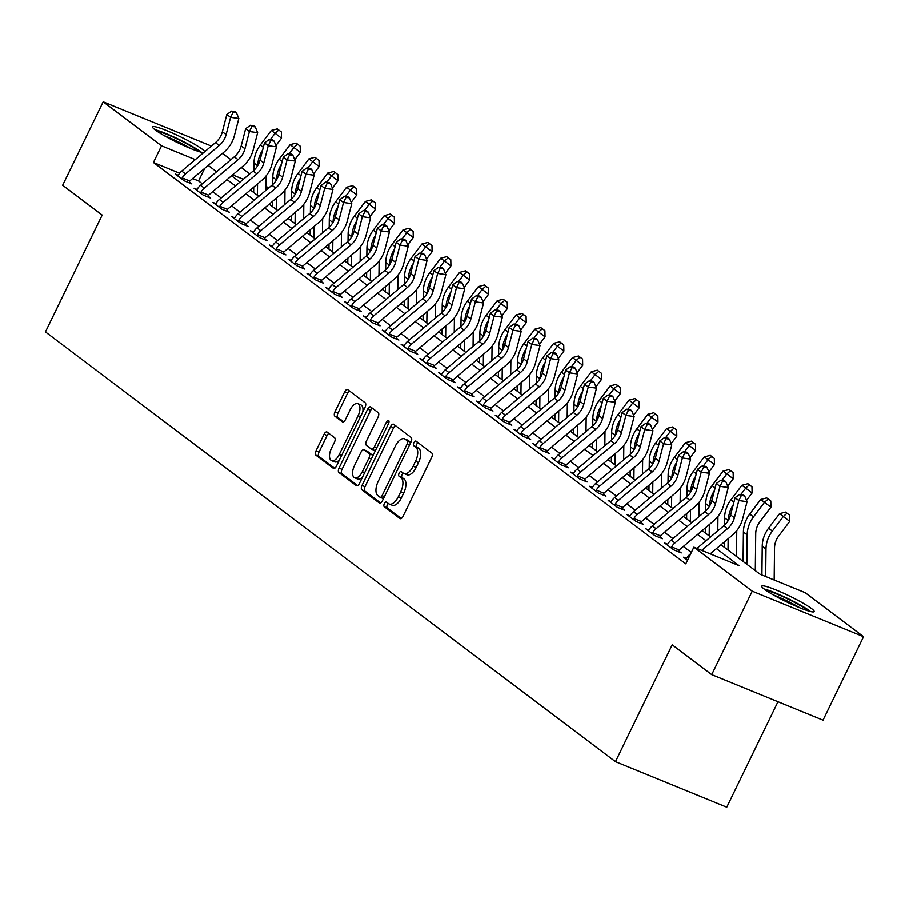 <?xml version="1.0" encoding="UTF-8"?>
<svg xmlns="http://www.w3.org/2000/svg" width="909" height="909" viewBox="0 0 909 909"><rect width="100%" height="100%" fill="white"/><g stroke="black" fill="none" stroke-linecap="round" stroke-linejoin="round"><path stroke-width="1.36" d="M384.325 503.631A2.568 1.261 -67.8 0 0 384.246 506.699L399.949 518.55A3.67 1.807 -67.8 0 0 400.153 518.664A3.67 1.807 -67.8 0 0 403.017 516.38L431.661 457.397A3.67 1.807 -67.8 0 0 431.764 453.012L416.061 441.172A2.568 1.261 -67.8 0 0 415.924 441.092A2.568 1.261 -67.8 0 0 413.913 442.683A2.568 1.261 -67.8 0 0 413.834 445.751L415.868 447.285A11.726 5.772 -67.8 0 1 415.504 461.34L413.118 466.26A11.726 5.772 -67.8 0 1 403.948 473.544A11.726 5.772 -67.8 0 1 403.301 473.18L401.267 471.646A2.568 1.261 -67.8 0 0 401.119 471.555A2.568 1.261 -67.8 0 0 399.119 473.157A2.568 1.261 -67.8 0 0 399.04 476.225L401.074 477.759A11.726 5.772 -67.8 0 1 400.71 491.814L398.324 496.734A11.726 5.772 -67.8 0 1 389.154 504.018A11.726 5.772 -67.8 0 1 388.507 503.643L386.473 502.12A2.568 1.261 -67.8 0 0 386.325 502.029A2.568 1.261 -67.8 0 0 384.325 503.631M388.336 503.529A2.568 1.261 -67.8 0 0 387.325 504.859A2.568 1.261 -67.8 0 0 387.245 507.938L401.267 518.494M417.935 442.581A2.568 1.261 -67.8 0 0 416.924 443.91A2.568 1.261 -67.8 0 0 416.845 446.989L418.879 448.523L415.868 447.285M403.142 473.055A2.568 1.261 -67.8 0 0 402.13 474.384A2.568 1.261 -67.8 0 0 402.051 477.464L404.085 478.998L401.074 477.759M203.582 152.644A29.133 3.261 -154.1 0 1 180.493 144.042A29.133 3.261 -154.1 0 1 155.325 130.01A29.133 3.261 -154.1 0 1 152.587 126.885A29.133 3.261 -154.1 0 1 173.449 133.509A29.133 3.261 -154.1 0 1 202.252 149.201A29.133 3.261 -154.1 0 1 204.82 151.598M811.407 608.496A29.133 3.261 -154.1 0 1 814.146 611.621A29.133 3.261 -154.1 0 1 793.273 605.008A29.133 3.261 -154.1 0 1 764.469 589.305A29.133 3.261 -154.1 0 1 761.731 586.18A29.133 3.261 -154.1 0 1 782.604 592.804A29.133 3.261 -154.1 0 1 811.407 608.496M327.126 432.082A3.67 1.807 -67.8 0 0 326.922 431.968A3.67 1.807 -67.8 0 0 324.058 434.241L316.025 450.796A3.67 1.807 -67.8 0 0 315.912 455.182L333.353 468.34A3.67 1.807 -67.8 0 0 333.558 468.453A3.67 1.807 -67.8 0 0 336.421 466.169L365.066 407.187A3.67 1.807 -67.8 0 0 365.179 402.801L347.738 389.654A3.67 1.807 -67.8 0 0 347.533 389.529A3.67 1.807 -67.8 0 0 344.67 391.813L334.955 411.8A3.67 1.807 -67.8 0 0 334.853 416.186L342.307 421.821A3.67 1.807 -67.8 0 0 342.511 421.935A3.67 1.807 -67.8 0 0 345.386 419.663L350.192 409.743A9.806 4.829 -67.8 0 1 357.862 403.653A9.806 4.829 -67.8 0 1 358.101 415.708L339.25 454.534A9.806 4.829 -67.8 0 1 331.58 460.636A9.806 4.829 -67.8 0 1 331.342 448.569L334.478 442.104A3.67 1.807 -67.8 0 0 334.592 437.706L327.126 432.082M720.985 544.786L760.072 574.249L805.192 592.702L863.55 636.709L823.031 720.167L711.713 674.648L672.183 644.833L615.45 761.674L45.45 331.91L102.183 215.069L62.653 185.266L103.183 101.808L211.399 146.065M711.713 674.648L752.232 591.191L693.874 547.184L739.006 565.637L716.44 548.627M179.641 173.21L153.428 162.495L685.772 563.875L693.874 547.184M153.428 162.495L161.529 145.804L103.183 101.808M361.998 485.451A3.67 1.807 -67.8 0 0 361.884 489.849L379.326 502.995A3.67 1.807 -67.8 0 0 379.53 503.109A3.67 1.807 -67.8 0 0 382.394 500.836L411.038 441.854A3.67 1.807 -67.8 0 0 411.152 437.468L393.711 424.31A3.67 1.807 -67.8 0 0 393.506 424.196A3.67 1.807 -67.8 0 0 390.643 426.469L361.998 485.451L365.009 486.69A3.67 1.807 -67.8 0 0 364.895 491.076L380.644 502.95M356.339 485.667L338.898 472.51A3.67 1.807 -67.8 0 1 339.012 468.124L367.656 409.141A3.67 1.807 -67.8 0 1 370.52 406.868A3.67 1.807 -67.8 0 1 370.724 406.982L378.189 412.606A3.67 1.807 -67.8 0 1 378.076 417.004L366.463 440.922A3.67 1.807 -67.8 0 0 366.35 445.308L371.292 449.046A3.67 1.807 -67.8 0 0 371.497 449.16A3.67 1.807 -67.8 0 0 374.36 446.887L386.461 421.981A2.568 1.261 -67.8 0 1 388.461 420.39A2.568 1.261 -67.8 0 1 388.529 423.537L359.407 483.508A3.67 1.807 -67.8 0 1 356.544 485.781A3.67 1.807 -67.8 0 1 356.339 485.667L356.771 485.838M691.306 552.479L683.329 546.468M672.91 538.605L664.513 532.276M654.082 524.413L645.685 518.073M635.266 510.222L626.858 503.881M616.438 496.03L608.03 489.69M597.611 481.838L589.214 475.498M578.794 467.646L570.386 461.306M559.967 453.443L551.558 447.114M541.139 439.252L532.742 432.923M522.323 425.06L513.915 418.731M503.495 410.868L495.087 404.528M484.667 396.676L476.271 390.336M465.851 382.484L457.443 376.144M447.023 368.293L438.615 361.952M428.196 354.101L419.799 347.761M409.368 339.898L400.971 333.569M390.552 325.706L382.144 319.377M371.724 311.514L363.327 305.185M352.897 297.323L344.5 290.982M334.08 283.131L325.672 276.791M315.253 268.939L306.844 262.599M296.425 254.747L288.028 248.407M277.609 240.555L269.2 234.215M258.781 226.352L250.373 220.023M239.953 212.161L231.556 205.832M221.137 197.969L212.729 191.64M202.309 183.777L198.56 180.948L192.617 178.516M686.477 558.444L683.5 557.228L687.522 560.274L685.954 559.08L686.647 558.251A13.067 11.283 -53 0 1 689.965 554.285L690.749 553.638M667.649 544.252L664.672 543.037L673.705 549.854L681.227 552.933L678.773 551.07L678.569 551.843M648.833 530.061L645.856 528.845L654.889 535.662L662.411 538.73L659.957 536.878L659.752 537.651M630.005 515.869L627.028 514.653L636.061 521.471L643.583 524.538L641.129 522.686L640.925 523.459M611.178 501.677L608.201 500.461L617.234 507.267L624.756 510.347L622.301 508.495L622.097 509.256M592.35 487.485L589.373 486.27L598.417 493.076L605.939 496.155L603.474 494.303L603.281 495.064M573.534 473.294L570.557 472.078L579.59 478.884L587.112 481.963L584.657 480.111L584.453 480.872M554.706 459.102L551.729 457.875L560.762 464.692L568.284 467.771L565.83 465.919L565.625 466.681M535.878 444.899L532.901 443.683L541.946 450.5L549.468 453.58L547.002 451.728L546.798 452.489M517.062 430.707L514.085 429.491L523.118 436.309L530.64 439.377L528.186 437.524L527.981 438.297M498.234 416.515L495.257 415.299L504.29 422.117L511.812 425.185L509.358 423.333L509.154 424.105M479.407 402.323L476.43 401.108L485.474 407.925L492.996 410.993L490.53 409.141L490.326 409.902M460.59 388.132L457.613 386.916L466.647 393.722L474.168 396.801L471.714 394.949L471.51 395.71M441.763 373.94L438.786 372.724L447.819 379.53L455.341 382.609L452.887 380.757L452.682 381.519M422.935 359.748L419.958 358.532L429.003 365.338L436.513 368.418L434.059 366.566L433.854 367.327M404.119 345.556L401.142 344.329L410.175 351.147L417.697 354.226L415.243 352.374L415.038 353.135M385.291 331.353L382.314 330.137L391.347 336.955L398.869 340.034L396.415 338.182L396.21 338.943M366.463 317.161L363.486 315.946L372.52 322.763L380.042 325.831L377.587 323.979L377.383 324.752M347.647 302.97L344.67 301.754L353.703 308.571L361.225 311.639L358.771 309.787L358.566 310.56M328.819 288.778L325.842 287.562L334.876 294.368L342.398 297.448L339.943 295.595L339.739 296.357M309.992 274.586L307.015 273.37L316.048 280.177L323.57 283.256L321.116 281.404L320.911 282.165M291.164 260.394L288.187 259.179L297.232 265.985L304.754 269.064L302.288 267.212L302.095 267.973M272.348 246.203L269.371 244.987L278.404 251.793L285.926 254.872L283.472 253.02L283.267 253.781M253.52 232.011L250.543 230.784L259.576 237.601L267.098 240.68L264.644 238.828L264.439 239.59M234.692 217.808L231.715 216.592L240.76 223.409L248.282 226.489L245.816 224.637L245.612 225.398M215.876 203.616L212.899 202.4L221.932 209.218L229.454 212.286L227 210.433L226.796 211.206M197.048 189.424L194.072 188.208L203.105 195.026L210.627 198.094L208.172 196.242L207.968 197.014M178.221 175.232L175.244 174.017L184.288 180.823L191.81 183.902L189.345 182.05L189.14 182.811M615.45 761.674L726.757 807.192L777.968 701.737M863.55 636.709L752.232 591.191M222.489 153.348L230.897 159.689M241.317 167.551L249.725 173.88M266.042 186.197L268.541 188.072M231.568 175.767L239.965 182.107M250.384 189.958L258.792 196.299M269.212 204.15L277.609 210.49M288.039 218.342L296.436 224.682M306.856 232.534L315.264 238.874M325.683 246.737L334.092 253.066M344.511 260.928L352.908 267.257M363.327 275.12L371.736 281.449M382.155 289.312L390.563 295.652M400.983 303.504L409.38 309.844M419.799 317.696L428.207 324.036M438.627 331.887L447.035 338.228M457.454 346.079L465.851 352.419M476.271 360.282L484.679 366.611M495.098 374.474L503.506 380.803M513.926 388.666L522.323 394.995M532.754 402.857L541.15 409.198M551.57 417.049L559.978 423.389M570.398 431.241L578.794 437.581M589.225 445.433L597.622 451.773M608.041 459.624L616.45 465.965M626.869 473.828L635.277 480.157M645.697 488.019L654.094 494.348M664.513 502.211L672.921 508.54M683.341 516.403L691.749 522.743M702.168 530.595L710.565 536.935M267.36 189.072L266.019 188.527M243.339 179.255L232.624 174.869M195.31 159.62L161.529 145.804M706.02 540.764L697.612 534.435M687.193 526.572L678.784 520.243M668.365 512.381L659.968 506.04M649.549 498.189L641.14 491.849M630.721 483.997L622.313 477.657M611.893 469.805L603.496 463.465M593.077 455.614L584.669 449.273M574.249 441.41L565.841 435.081M555.422 427.219L547.025 420.89M536.605 413.027L528.197 406.687M517.778 398.835L509.37 392.495M498.95 384.643L490.553 378.303M480.122 370.452L471.726 364.111M461.306 356.26L452.898 349.92M442.478 342.057L434.082 335.728M423.651 327.865L415.254 321.536M404.835 313.673L396.426 307.344M386.007 299.481L377.599 293.141M367.179 285.29L358.782 278.949M348.363 271.098L339.955 264.758M329.535 256.906L321.127 250.566M310.708 242.714L302.311 236.374M291.891 228.511L283.483 222.182M273.064 214.319L264.655 207.991M254.236 200.128L245.839 193.799M235.42 185.936L227.011 179.596M216.592 171.744L208.184 165.404M198.56 180.948L204.661 168.381M391.506 504.881A11.726 5.772 -67.8 0 0 392.165 505.245A11.726 5.772 -67.8 0 0 401.335 497.962L398.324 496.734M404.085 478.998A11.726 5.772 -67.8 0 1 403.721 493.042L401.335 497.962M406.312 474.407A11.726 5.772 -67.8 0 0 406.959 474.782A11.726 5.772 -67.8 0 0 416.129 467.487L413.118 466.26M418.879 448.523A11.726 5.772 -67.8 0 1 418.515 462.567L416.129 467.487M395.404 425.582A3.67 1.807 -67.8 0 0 393.642 427.707L365.009 486.69M379.928 497.189A2.568 1.261 -67.8 0 0 380.076 497.268A2.568 1.261 -67.8 0 0 382.075 495.666L407.221 443.899A2.568 1.261 -67.8 0 0 407.3 440.82L405.153 439.206A11.726 5.772 -67.8 0 0 404.505 438.831A11.726 5.772 -67.8 0 0 395.335 446.126L378.144 481.52A11.726 5.772 -67.8 0 0 377.78 495.564L379.928 497.189M380.235 497.303L382.939 498.416A2.568 1.261 -67.8 0 0 383.075 498.496A2.568 1.261 -67.8 0 0 383.518 498.518M410.652 442.649A2.568 1.261 -67.8 0 0 410.3 442.058L407.3 440.82M404.505 438.831L407.505 440.07A11.726 5.772 -67.8 0 1 408.164 440.433L410.3 442.058M357.657 485.622L341.909 473.748L338.898 472.51M372.417 408.255A3.67 1.807 -67.8 0 0 370.656 410.368L342.023 469.351A3.67 1.807 -67.8 0 0 341.909 473.748M371.724 449.216L374.303 450.273A3.67 1.807 -67.8 0 0 374.508 450.387A3.67 1.807 -67.8 0 0 375.553 450.273M354.408 465.738A9.806 4.829 -67.8 0 0 354.646 477.804A9.806 4.829 -67.8 0 0 362.316 471.703L368.952 458.022A3.67 1.807 -67.8 0 0 369.065 453.636L364.123 449.898A3.67 1.807 -67.8 0 0 363.918 449.785A3.67 1.807 -67.8 0 0 361.043 452.057L354.408 465.738M354.646 477.804L357.657 479.032A9.806 4.829 -67.8 0 0 362.555 477.043M372.645 456.238A3.67 1.807 -67.8 0 0 372.076 454.864L369.065 453.636M366.691 450.955A3.67 1.807 -67.8 0 1 366.918 451.012A3.67 1.807 -67.8 0 1 367.122 451.125L372.076 454.864M331.58 460.636L334.592 461.863A9.806 4.829 -67.8 0 0 339.489 459.874M362.748 411.97A9.806 4.829 -67.8 0 0 360.873 404.88L357.862 403.653M349.431 390.927A3.67 1.807 -67.8 0 0 347.67 393.04L337.966 413.027A3.67 1.807 -67.8 0 0 337.853 417.424L343.625 421.776M328.819 433.354A3.67 1.807 -67.8 0 0 327.07 435.479L319.036 452.023A3.67 1.807 -67.8 0 0 318.923 456.409L334.671 468.294M774.173 580.022L774.536 547.934A18.669 16.112 -53 0 1 778.763 535.935L789.751 521.357L783.319 516.505L772.332 531.083A28.009 24.179 127 0 0 765.992 549.081L765.685 576.556M787.046 513.233L783.319 516.505L779.558 513.665L785.535 512.097L787.046 513.233L789.614 515.176L789.751 521.357M779.558 513.665L768.559 528.243A28.009 24.179 127 0 0 762.231 546.241L761.912 575.011M696.919 548.434L723.712 525.856A18.669 16.112 127 0 0 730.62 514.948L735.074 497.7L738.847 500.541L741.369 495.45L744.664 495.905L743.153 494.769L739.858 494.314L741.369 495.45M701.725 550.399L727.484 528.697A18.669 16.112 127 0 0 734.381 517.789L738.847 500.541L747.073 501.688L742.619 518.937A28.009 24.179 -53 0 1 732.268 535.287L710.213 553.865M747.073 501.688L744.664 495.905M739.858 494.314L735.074 497.7M755.299 570.659L755.72 533.742A18.669 16.112 -53 0 1 759.935 521.743L770.934 507.165L764.492 502.313L753.504 516.891A28.009 24.179 127 0 0 747.175 534.89L746.846 564.284M768.219 499.041L764.492 502.313L760.731 499.473L766.719 497.905L770.798 500.984L770.934 507.165M760.731 499.473L749.743 514.051A28.009 24.179 127 0 0 743.403 532.049L743.073 561.444M746.528 500.37L752.107 492.973L745.675 488.122L740.892 494.451M749.391 484.849L745.675 488.122L741.903 485.281L747.891 483.713L751.97 486.792L752.107 492.973M741.903 485.281L730.916 499.859A28.009 24.179 127 0 0 724.587 517.857L724.496 525.163M733.256 504.734A28.009 24.179 127 0 0 728.359 520.368M724.314 541.991L724.257 547.252M728.143 538.764L728.018 550.093M736.472 556.467L736.767 530.64M727.7 486.179L733.279 478.782L726.848 473.93L722.076 480.259M730.575 470.657L726.848 473.93L723.087 471.089L729.063 469.521L730.575 470.657L733.143 472.6L733.279 478.782M723.087 471.089L712.088 485.667A28.009 24.179 127 0 0 705.759 503.666L705.679 510.96M714.44 490.542A28.009 24.179 127 0 0 709.531 506.177M705.486 527.799L705.429 533.06M709.315 524.573L709.19 535.89M717.78 530.856L717.94 516.448M671.149 540.094L674.91 542.934A13.067 11.283 -53 0 0 671.592 546.9L671.251 548.002L667.126 544.889L667.82 544.059A13.067 11.283 -53 0 1 671.149 540.094L704.895 511.665A18.669 16.112 127 0 0 711.792 500.757L716.258 483.508L720.019 486.349L722.541 481.247L725.836 481.713L724.337 480.577L721.042 480.122L722.541 481.247M674.91 542.934L708.656 514.505A18.669 16.112 127 0 0 715.565 503.597L720.019 486.349L728.257 487.497L723.791 504.734A28.009 24.179 -53 0 1 713.44 521.096L679.693 549.536A3.738 3.227 127 0 0 679.205 550.013L678.773 551.07M671.592 546.9L679.205 550.013M728.257 487.497L725.836 481.713M721.042 480.122L716.258 483.508M652.321 525.902L656.082 528.743A13.067 11.283 -53 0 0 652.764 532.708L652.435 533.81L648.31 530.697L649.003 529.867A13.067 11.283 -53 0 1 652.321 525.902L686.068 497.473A18.669 16.112 127 0 0 692.976 486.565L697.43 469.317L701.191 472.157L703.725 467.056L707.009 467.521L705.509 466.385L702.214 465.919L703.725 467.056M656.082 528.743L689.829 500.302A18.669 16.112 127 0 0 696.737 489.406L701.191 472.157L709.429 473.294L704.975 490.542A28.009 24.179 -53 0 1 694.612 506.904L660.866 535.344A3.738 3.227 127 0 0 660.377 535.821L659.957 536.878M652.764 532.708L660.377 535.821M709.429 473.294L707.009 467.521M702.214 465.919L697.43 469.317M633.493 511.71L637.266 514.551A13.067 11.283 -53 0 0 633.937 518.516L633.607 519.618L629.482 516.505L630.176 515.676A13.067 11.283 -53 0 1 633.493 511.71L667.24 483.27A18.669 16.112 127 0 0 674.148 472.373L678.603 455.125L682.375 457.966L684.897 452.864L688.193 453.33L686.681 452.193L683.386 451.728L684.897 452.864M637.266 514.551L671.012 486.11A18.669 16.112 127 0 0 677.909 475.202L682.375 457.966L690.601 459.102L686.147 476.35A28.009 24.179 -53 0 1 675.796 492.712L642.049 521.141A3.738 3.227 127 0 0 641.561 521.63L641.129 522.686M633.937 518.516L641.561 521.63M690.601 459.102L688.193 453.33M683.386 451.728L678.603 455.125M708.872 471.987L714.463 464.59L708.02 459.738L703.248 466.067M711.747 456.466L708.02 459.738L704.259 456.897L710.247 455.329L714.326 458.409L714.463 464.59M704.259 456.897L693.26 471.464A28.009 24.179 127 0 0 686.931 489.474L686.852 496.768M695.612 476.35A28.009 24.179 127 0 0 690.704 491.985M686.659 513.608L686.602 518.857M690.499 510.369L690.363 521.698M698.953 516.664L699.123 502.257M614.677 497.518L618.438 500.359A13.067 11.283 -53 0 0 615.12 504.325L614.779 505.415L610.655 502.313L611.348 501.484A13.067 11.283 -53 0 1 614.677 497.518L648.424 469.078A18.669 16.112 127 0 0 655.321 458.181L659.775 440.933L663.547 443.774L666.07 438.672L669.365 439.127L667.854 437.99L664.57 437.536L666.07 438.672M618.438 500.359L652.185 471.919A18.669 16.112 127 0 0 659.082 461.011L663.547 443.774L671.774 444.91L667.32 462.158A28.009 24.179 -53 0 1 656.968 478.52L623.222 506.949A3.738 3.227 127 0 0 622.733 507.438L622.301 508.495M615.12 504.325L622.733 507.438M671.774 444.91L669.365 439.127M664.57 437.536L659.775 440.933M765.992 590.395A25.213 2.829 -154.1 0 1 787.989 599.088A25.213 2.829 -154.1 0 1 808.203 610.893M800.09 607.928A23.339 2.613 25.9 0 0 787.08 600.94A23.339 2.613 25.9 0 0 773.332 594.929M810.521 611.541A28.94 3.25 25.9 0 0 788.194 598.724A28.94 3.25 25.9 0 0 764.037 588.975M156.837 131.101A25.213 2.829 -154.1 0 1 177.096 138.952A25.213 2.829 -154.1 0 1 197.798 150.587A25.213 2.829 -154.1 0 1 199.048 151.598M190.947 148.633A23.339 2.613 25.9 0 0 164.188 135.634M201.378 152.246A28.94 3.25 25.9 0 0 200.809 151.814A28.94 3.25 25.9 0 0 178.244 139.043A28.94 3.25 25.9 0 0 154.882 129.68M690.056 457.795L695.635 450.398L689.204 445.535L684.42 451.875M692.919 442.274L689.204 445.535L685.431 442.706L691.419 441.138L695.499 444.206L695.635 450.398M685.431 442.706L674.444 457.272A28.009 24.179 127 0 0 668.115 475.282L668.024 482.577M676.785 462.158A28.009 24.179 127 0 0 671.887 477.793M667.842 499.416L667.774 504.665M671.671 496.178L671.546 507.506M680.137 502.472L680.296 488.065M595.849 483.327L599.61 486.167A13.067 11.283 -53 0 0 596.293 490.121L595.963 491.224L591.839 488.122L592.532 487.292A13.067 11.283 -53 0 1 595.849 483.327L629.596 454.886A18.669 16.112 127 0 0 636.493 443.978L640.959 426.741L644.72 429.571L647.242 424.48L650.537 424.935L649.037 423.799L645.742 423.344L647.242 424.48M599.61 486.167L633.357 457.727A18.669 16.112 127 0 0 640.266 446.819L644.72 429.571L652.957 430.718L648.492 447.967A28.009 24.179 -53 0 1 638.141 464.329L604.394 492.758A3.738 3.227 127 0 0 603.906 493.246L603.474 494.303M596.293 490.121L603.906 493.246M652.957 430.718L650.537 424.935M645.742 423.344L640.959 426.741M671.228 443.592L676.807 436.195L670.376 431.343L665.593 437.683M674.103 428.071L670.376 431.343L666.615 428.514L672.592 426.946L674.103 428.071L676.671 430.014L676.807 436.195M666.615 428.514L655.616 443.081A28.009 24.179 127 0 0 649.287 461.09L649.208 468.385M657.968 447.967A28.009 24.179 127 0 0 653.06 463.601M649.015 485.213L648.958 490.474M652.844 481.986L652.719 493.314M661.309 488.281L661.468 473.862M577.022 469.135L580.794 471.964A13.067 11.283 -53 0 0 577.465 475.93L577.135 477.032L573.011 473.93L573.704 473.089A13.067 11.283 -53 0 1 577.022 469.135L610.768 440.695A18.669 16.112 127 0 0 617.677 429.787L622.131 412.538L625.892 415.379L628.426 410.289L631.721 410.743L630.21 409.607L626.915 409.152L628.426 410.289M580.794 471.964L614.541 443.535A18.669 16.112 127 0 0 621.438 432.627L625.892 415.379L634.13 416.527L629.676 433.775A28.009 24.179 -53 0 1 619.313 450.125L585.566 478.566A3.738 3.227 127 0 0 585.089 479.043L584.657 480.111M577.465 475.93L585.089 479.043M634.13 416.527L631.721 410.743M626.915 409.152L622.131 412.538M652.401 429.4L657.98 422.003L651.548 417.151L646.776 423.492M655.275 413.879L651.548 417.151L647.787 414.311L653.764 412.743L655.275 413.879L657.843 415.822L657.98 422.003M647.787 414.311L636.789 428.889A28.009 24.179 127 0 0 630.46 446.898L630.38 454.193M639.141 433.763A28.009 24.179 127 0 0 634.232 449.41M630.187 471.021L630.13 476.282M634.028 467.794L633.891 479.123M642.481 474.089L642.64 459.67M558.206 454.932L561.967 457.772A13.067 11.283 -53 0 0 558.649 461.738L558.308 462.84L554.183 459.727L554.876 458.897A13.067 11.283 -53 0 1 558.206 454.932L591.952 426.503A18.669 16.112 127 0 0 598.849 415.595L603.303 398.347L607.076 401.187L609.598 396.097L612.893 396.551L611.382 395.415L608.098 394.961L609.598 396.097M561.967 457.772L595.713 429.343A18.669 16.112 127 0 0 602.61 418.435L607.076 401.187L615.302 402.335L610.848 419.583A28.009 24.179 -53 0 1 600.497 435.934L566.75 464.374A3.738 3.227 127 0 0 566.262 464.851L565.83 465.919M558.649 461.738L566.262 464.851M615.302 402.335L612.893 396.551M608.098 394.961L603.303 398.347M633.584 415.208L639.163 407.811L632.732 402.96L627.949 409.3M636.448 399.687L632.732 402.96L628.96 400.119L634.948 398.551L639.027 401.63L639.163 407.811M628.96 400.119L617.972 414.697A28.009 24.179 127 0 0 611.643 432.695L611.552 440.001M620.313 419.572A28.009 24.179 127 0 0 615.404 435.218M611.371 456.829L611.303 462.09M615.2 453.602L615.075 464.931M623.654 459.886L623.824 445.478M539.378 440.74L543.139 443.581A13.067 11.283 -53 0 0 539.821 447.546L539.48 448.648L535.367 445.535L536.06 444.706A13.067 11.283 -53 0 1 539.378 440.74L573.125 412.311A18.669 16.112 127 0 0 580.022 401.403L584.487 384.155L588.248 386.995L590.77 381.905L594.066 382.359L592.566 381.223L589.271 380.769L590.77 381.905M543.139 443.581L576.885 415.152A18.669 16.112 127 0 0 583.794 404.244L588.248 386.995L596.486 388.143L592.02 405.391A28.009 24.179 -53 0 1 581.669 421.742L547.922 450.182A3.738 3.227 127 0 0 547.434 450.659L547.002 451.728M539.821 447.546L547.434 450.659M596.486 388.143L594.066 382.359M589.271 380.769L584.487 384.155M614.757 401.017L620.336 393.62L613.905 388.768L609.121 395.097M617.631 385.496L613.905 388.768L610.144 385.927L616.12 384.359L617.631 385.496L620.199 387.439L620.336 393.62M610.144 385.927L599.145 400.505A28.009 24.179 127 0 0 592.816 418.504L592.736 425.81M601.485 405.38A28.009 24.179 127 0 0 596.588 421.015M592.543 442.638L592.486 447.898M596.372 439.411L596.247 450.739M604.837 445.694L604.996 431.286M520.55 426.548L524.323 429.389A13.067 11.283 -53 0 0 520.993 433.354L520.664 434.457L516.539 431.343L517.232 430.514A13.067 11.283 -53 0 1 520.55 426.548L554.297 398.119A18.669 16.112 127 0 0 561.205 387.211L565.659 369.963L569.42 372.804L571.954 367.702L575.249 368.168L573.738 367.031L570.443 366.577L571.954 367.702M524.323 429.389L558.069 400.949A18.669 16.112 127 0 0 564.966 390.052L569.42 372.804L577.658 373.951L573.204 391.188A28.009 24.179 -53 0 1 562.841 407.55L529.095 435.99A3.738 3.227 127 0 0 528.618 436.468L528.186 437.524M520.993 433.354L528.618 436.468M577.658 373.951L575.249 368.168M570.443 366.577L565.659 369.963M595.929 386.825L601.508 379.428L595.077 374.576L590.305 380.905M598.804 371.304L595.077 374.576L591.316 371.736L597.293 370.168L598.804 371.304L601.372 373.247L601.508 379.428M591.316 371.736L580.317 386.314A28.009 24.179 127 0 0 573.988 404.312L573.909 411.618M582.669 391.188A28.009 24.179 127 0 0 577.76 406.823M573.715 428.446L573.659 433.707M577.556 425.219L577.42 436.547M586.01 431.502L586.169 417.095M501.723 412.356L505.495 415.197A13.067 11.283 -53 0 0 502.177 419.163L501.836 420.265L497.712 417.151L498.405 416.322A13.067 11.283 -53 0 1 501.723 412.356L535.469 383.928A18.669 16.112 127 0 0 542.378 373.02L546.832 355.771L550.604 358.612L553.126 353.51L556.422 353.976L554.91 352.84L551.615 352.374L553.126 353.51M505.495 415.197L539.242 386.757A18.669 16.112 127 0 0 546.139 375.86L550.604 358.612L558.83 359.748L554.376 376.996A28.009 24.179 -53 0 1 544.025 393.358L510.279 421.787A3.738 3.227 127 0 0 509.79 422.276L509.358 423.333M502.177 419.163L509.79 422.276M558.83 359.748L556.422 353.976M551.615 352.374L546.832 355.771M577.113 372.633L582.692 365.236L576.261 360.384L571.477 366.713M579.976 357.112L576.261 360.384L572.488 357.544L578.476 355.976L582.555 359.055L582.692 365.236M572.488 357.544L561.501 372.122A28.009 24.179 127 0 0 555.172 390.12L555.081 397.415M563.841 376.996A28.009 24.179 127 0 0 558.933 392.631M554.899 414.254L554.831 419.515M558.728 411.016L558.603 422.344M567.182 417.311L567.352 402.903M482.906 398.165L486.667 401.005A13.067 11.283 -53 0 0 483.349 404.971L483.009 406.073L478.895 402.96L479.577 402.13A13.067 11.283 -53 0 1 482.906 398.165L516.653 369.724A18.669 16.112 127 0 0 523.55 358.828L528.015 341.579L531.776 344.42L534.299 339.318L537.594 339.773L536.094 338.648L532.799 338.182L534.299 339.318M486.667 401.005L520.414 372.565A18.669 16.112 127 0 0 527.322 361.657L531.776 344.42L540.014 345.556L535.549 362.805A28.009 24.179 -53 0 1 525.197 379.167L491.451 407.596A3.738 3.227 127 0 0 490.962 408.084L490.53 409.141M483.349 404.971L490.962 408.084M540.014 345.556L537.594 339.773M532.799 338.182L528.015 341.579M558.285 358.441L563.864 351.044L557.433 346.193L552.649 352.522M561.16 342.92L557.433 346.193L553.672 343.352L559.649 341.784L561.16 342.92L563.728 344.863L563.864 351.044M553.672 343.352L542.673 357.919A28.009 24.179 127 0 0 536.344 375.928L536.265 383.223M545.014 362.805A28.009 24.179 127 0 0 540.116 378.439M536.071 400.062L536.015 405.312M539.901 396.824L539.776 408.152M548.366 403.119L548.525 388.711M464.079 383.973L467.84 386.814A13.067 11.283 -53 0 0 464.522 390.779L464.192 391.87L460.068 388.768L460.761 387.938A13.067 11.283 -53 0 1 464.079 383.973L497.825 355.533A18.669 16.112 127 0 0 504.734 344.625L509.188 327.388L512.949 330.217L515.483 325.127L518.778 325.581L517.266 324.445L513.971 323.99L515.483 325.127M467.84 386.814L501.586 358.373A18.669 16.112 127 0 0 508.495 347.465L512.949 330.217L521.187 331.365L516.732 348.613A28.009 24.179 -53 0 1 506.37 364.975L472.623 393.404A3.738 3.227 127 0 0 472.146 393.892L471.714 394.949M464.522 390.779L472.146 393.892M521.187 331.365L518.778 325.581M513.971 323.99L509.188 327.388M539.457 344.25L545.036 336.853L538.605 331.99L533.833 338.33M542.332 328.728L538.605 331.99L534.844 329.16L540.821 327.592L544.9 330.66L545.036 336.853M534.844 329.16L523.845 343.727A28.009 24.179 127 0 0 517.516 361.737L517.437 369.031M526.197 348.613A28.009 24.179 127 0 0 521.289 364.248M517.244 385.859L517.187 391.12M521.084 382.632L520.948 393.961M529.538 388.927L529.697 374.519M445.251 369.781L449.023 372.622A13.067 11.283 -53 0 0 445.694 376.576L445.365 377.678L441.24 374.576L441.933 373.747A13.067 11.283 -53 0 1 445.251 369.781L478.998 341.341A18.669 16.112 127 0 0 485.906 330.433L490.36 313.196L494.132 316.025L496.655 310.935L499.95 311.389L498.439 310.253L495.144 309.799L496.655 310.935M449.023 372.622L482.77 344.181A18.669 16.112 127 0 0 489.667 333.273L494.132 316.025L502.359 317.173L497.905 334.421A28.009 24.179 -53 0 1 487.554 350.783L453.807 379.212A3.738 3.227 127 0 0 453.318 379.701L452.887 380.757M445.694 376.576L453.318 379.701M502.359 317.173L499.95 311.389M495.144 309.799L490.36 313.196M520.641 330.047L526.22 322.65L519.778 317.798L515.005 324.138M523.504 314.525L519.778 317.798L516.017 314.969L522.005 313.389L526.084 316.468L526.22 322.65M516.017 314.969L505.029 329.535A28.009 24.179 127 0 0 498.689 347.545L498.609 354.84M507.37 334.421A28.009 24.179 127 0 0 502.461 350.056M498.427 371.667L498.359 376.928M502.257 368.44L502.132 379.769M510.71 374.735L510.881 360.316M426.435 355.589L430.196 358.419A13.067 11.283 -53 0 0 426.878 362.384L426.537 363.486L422.424 360.384L423.105 359.544A13.067 11.283 -53 0 1 426.435 355.589L460.181 327.149A18.669 16.112 127 0 0 467.078 316.241L471.544 298.993L475.305 301.833L477.827 296.743L481.122 297.198L479.622 296.061L476.327 295.607L477.827 296.743M430.196 358.419L463.942 329.99A18.669 16.112 127 0 0 470.851 319.082L475.305 301.833L483.543 302.981L479.077 320.229A28.009 24.179 -53 0 1 468.726 336.58L434.979 365.02A3.738 3.227 127 0 0 434.491 365.498L434.059 366.566M426.878 362.384L434.491 365.498M483.543 302.981L481.122 297.198M476.327 295.607L471.544 298.993M501.813 315.855L507.392 308.458L500.961 303.606L496.178 309.946M504.688 300.334L500.961 303.606L497.189 300.765L503.177 299.197L504.688 300.334L507.256 302.277L507.392 308.458M497.189 300.765L486.201 315.343A28.009 24.179 127 0 0 479.872 333.353L479.793 340.648M488.542 320.218A28.009 24.179 127 0 0 483.645 335.864M479.6 357.476L479.543 362.736M483.429 354.249L483.304 365.577M491.894 360.532L492.053 346.124M407.607 341.386L411.368 344.227A13.067 11.283 -53 0 0 408.05 348.192L407.721 349.295L403.596 346.181L404.289 345.352A13.067 11.283 -53 0 1 407.607 341.386L441.354 312.957A18.669 16.112 127 0 0 448.262 302.049L452.716 284.801L456.477 287.642L459.011 282.551L462.295 283.006L460.795 281.87L457.5 281.415L459.011 282.551M411.368 344.227L445.115 315.798A18.669 16.112 127 0 0 452.023 304.89L456.477 287.642L464.715 288.789L460.261 306.038A28.009 24.179 -53 0 1 449.898 322.388L416.152 350.829A3.738 3.227 127 0 0 415.663 351.306L415.243 352.374M408.05 348.192L415.663 351.306M464.715 288.789L462.295 283.006M457.5 281.415L452.716 284.801M482.986 301.663L488.565 294.266L482.134 289.414L477.361 295.755M485.861 286.142L482.134 289.414L478.373 286.574L484.349 285.006L485.861 286.142L488.428 288.085L488.565 294.266M478.373 286.574L467.374 301.152A28.009 24.179 127 0 0 461.045 319.15L460.965 326.456M469.726 306.026A28.009 24.179 127 0 0 464.817 321.672M460.772 343.284L460.715 348.545M464.601 340.057L464.476 351.385M473.066 346.34L473.225 331.933M388.779 327.195L392.552 330.035A13.067 11.283 -53 0 0 389.222 334.001L388.893 335.103L384.768 331.99L385.461 331.16A13.067 11.283 -53 0 1 388.779 327.195L422.526 298.766A18.669 16.112 127 0 0 429.434 287.858L433.888 270.609L437.661 273.45L440.183 268.36L443.478 268.814L441.967 267.678L438.672 267.223L440.183 268.36M392.552 330.035L426.298 301.606A18.669 16.112 127 0 0 433.195 290.698L437.661 273.45L445.887 274.598L441.433 291.846A28.009 24.179 -53 0 1 431.082 308.196L397.335 336.637A3.738 3.227 127 0 0 396.847 337.114L396.415 338.182M389.222 334.001L396.847 337.114M445.887 274.598L443.478 268.814M438.672 267.223L433.888 270.609M464.169 287.471L469.748 280.074L463.306 275.222L458.534 281.551M467.033 271.95L463.306 275.222L459.545 272.382L465.533 270.814L469.612 273.893L469.748 280.074M459.545 272.382L448.557 286.96A28.009 24.179 127 0 0 442.217 304.958L442.138 312.264M450.898 291.834A28.009 24.179 127 0 0 445.989 307.469M441.944 329.092L441.888 334.353M445.785 325.865L445.66 337.194M454.239 332.149L454.409 317.741M369.963 313.003L373.724 315.843A13.067 11.283 -53 0 0 370.406 319.809L370.065 320.911L365.941 317.798L366.634 316.968A13.067 11.283 -53 0 1 369.963 313.003L403.71 284.574A18.669 16.112 127 0 0 410.607 273.666L415.072 256.418L418.833 259.258L421.356 254.156L424.651 254.622L423.151 253.486L419.856 253.02L421.356 254.156M373.724 315.843L407.471 287.403A18.669 16.112 127 0 0 414.379 276.506L418.833 259.258L427.071 260.406L422.605 277.643A28.009 24.179 -53 0 1 412.254 294.005L378.508 322.445A3.738 3.227 127 0 0 378.019 322.922L377.587 323.979M370.406 319.809L378.019 322.922M427.071 260.406L424.651 254.622M419.856 253.02L415.072 256.418M445.342 273.279L450.921 265.882L444.49 261.031L439.706 267.36M448.205 257.758L444.49 261.031L440.717 258.19L446.705 256.622L450.784 259.701L450.921 265.882M440.717 258.19L429.73 272.768A28.009 24.179 127 0 0 423.401 290.766L423.31 298.061M432.07 277.643A28.009 24.179 127 0 0 427.173 293.277M423.128 314.9L423.071 320.161M426.957 311.673L426.832 322.99M435.422 317.957L435.581 303.549M351.135 298.811L354.896 301.652A13.067 11.283 -53 0 0 351.578 305.617L351.249 306.719L347.124 303.606L347.817 302.777A13.067 11.283 -53 0 1 351.135 298.811L384.882 270.371A18.669 16.112 127 0 0 391.79 259.474L396.244 242.226L400.005 245.066L402.539 239.965L405.823 240.43L404.323 239.294L401.028 238.828L402.539 239.965M354.896 301.652L388.643 273.211A18.669 16.112 127 0 0 395.551 262.315L400.005 245.066L408.243 246.203L403.789 263.451A28.009 24.179 -53 0 1 393.427 279.813L359.68 308.242A3.738 3.227 127 0 0 359.191 308.73L358.771 309.787M351.578 305.617L359.191 308.73M408.243 246.203L405.823 240.43M401.028 238.828L396.244 242.226M426.514 259.088L432.093 251.691L425.662 246.839L420.89 253.168M429.389 243.567L425.662 246.839L421.901 243.998L427.878 242.43L429.389 243.567L431.957 245.51L432.093 251.691M421.901 243.998L410.902 258.565A28.009 24.179 127 0 0 404.573 276.575L404.494 283.869M413.254 263.451A28.009 24.179 127 0 0 408.346 279.086M404.3 300.709L404.244 305.969M408.13 297.47L408.005 308.799M416.595 303.765L416.754 289.357M332.308 284.619L336.08 287.46A13.067 11.283 -53 0 0 332.751 291.425L332.421 292.516L328.297 289.414L328.99 288.585A13.067 11.283 -53 0 1 332.308 284.619L366.054 256.179A18.669 16.112 127 0 0 372.963 245.282L377.417 228.034L381.189 230.875L383.712 225.773L387.007 226.227L385.496 225.102L382.2 224.637L383.712 225.773M336.08 287.46L369.827 259.02A18.669 16.112 127 0 0 376.724 248.112L381.189 230.875L389.416 232.011L384.962 249.259A28.009 24.179 -53 0 1 374.61 265.621L340.864 294.05A3.738 3.227 127 0 0 340.375 294.539L339.943 295.595M332.751 291.425L340.375 294.539M389.416 232.011L387.007 226.227M382.2 224.637L377.417 228.034M407.687 244.896L413.265 237.499L406.834 232.647L402.062 238.976M410.561 229.375L406.834 232.647L403.073 229.807L409.061 228.239L413.141 231.306L413.265 237.499M403.073 229.807L392.074 244.373A28.009 24.179 127 0 0 385.746 262.383L385.666 269.678M394.426 249.259A28.009 24.179 127 0 0 389.518 264.894M385.473 286.517L385.416 291.766M389.313 283.278L389.177 294.607M397.767 289.573L397.937 275.166M313.491 270.428L317.252 273.268A13.067 11.283 -53 0 0 313.935 277.222L313.594 278.324L309.469 275.222L310.162 274.393A13.067 11.283 -53 0 1 313.491 270.428L347.238 241.987A18.669 16.112 127 0 0 354.135 231.079L358.589 213.842L362.361 216.672L364.884 211.581L368.179 212.036L366.668 210.899L363.384 210.445L364.884 211.581M317.252 273.268L350.999 244.828A18.669 16.112 127 0 0 357.896 233.92L362.361 216.672L370.588 217.819L366.134 235.067A28.009 24.179 -53 0 1 355.783 251.429L322.036 279.858A3.738 3.227 127 0 0 321.547 280.347L321.116 281.404M313.935 277.222L321.547 280.347M370.588 217.819L368.179 212.036M363.384 210.445L358.589 213.842M388.87 230.693L394.449 223.307L388.018 218.444L383.234 224.784M391.734 215.172L388.018 218.444L384.246 215.615L390.234 214.047L394.313 217.115L394.449 223.307M384.246 215.615L373.258 230.182A28.009 24.179 127 0 0 366.929 248.191L366.838 255.486M375.599 235.067A28.009 24.179 127 0 0 370.702 250.702M366.657 272.314L366.588 277.575M370.486 269.087L370.361 280.415M378.951 275.382L379.11 260.963M294.664 256.236L298.425 259.065A13.067 11.283 -53 0 0 295.107 263.031L294.766 264.133L290.653 261.031L291.346 260.201A13.067 11.283 -53 0 1 294.664 256.236L328.41 227.795A18.669 16.112 127 0 0 335.307 216.887L339.773 199.639L343.534 202.48L346.056 197.389L349.351 197.844L347.852 196.708L344.556 196.253L346.056 197.389M298.425 259.065L332.171 230.636A18.669 16.112 127 0 0 339.08 219.728L343.534 202.48L351.772 203.627L347.306 220.876A28.009 24.179 -53 0 1 336.955 237.238L303.208 265.667A3.738 3.227 127 0 0 302.72 266.144L302.288 267.212M295.107 263.031L302.72 266.144M351.772 203.627L349.351 197.844M344.556 196.253L339.773 199.639M370.043 216.501L375.622 209.104L369.19 204.252L364.407 210.593M372.917 200.98L369.19 204.252L365.429 201.412L371.406 199.844L372.917 200.98L375.485 202.923L375.622 209.104M365.429 201.412L354.43 215.99A28.009 24.179 127 0 0 348.102 233.999L348.022 241.294M356.782 220.864A28.009 24.179 127 0 0 351.874 236.51M347.829 258.122L347.772 263.383M351.658 254.895L351.533 266.223M360.123 261.19L360.282 246.771M275.836 242.044L279.608 244.873A13.067 11.283 -53 0 0 276.279 248.839L275.95 249.941L271.825 246.839L272.518 245.998A13.067 11.283 -53 0 1 275.836 242.044L309.583 213.604A18.669 16.112 127 0 0 316.491 202.696L320.945 185.447L324.706 188.288L327.24 183.198L330.535 183.652L329.024 182.516L325.729 182.061L327.24 183.198M279.608 244.873L313.355 216.444A18.669 16.112 127 0 0 320.252 205.536L324.706 188.288L332.944 189.436L328.49 206.684A28.009 24.179 -53 0 1 318.127 223.035L284.381 251.475A3.738 3.227 127 0 0 283.903 251.952L283.472 253.02M276.279 248.839L283.903 251.952M332.944 189.436L330.535 183.652M325.729 182.061L320.945 185.447M351.215 202.309L356.794 194.912L350.363 190.061L345.59 196.401M354.09 186.788L350.363 190.061L346.602 187.22L352.578 185.652L354.09 186.788L356.658 188.731L356.794 194.912M346.602 187.22L335.603 201.798A28.009 24.179 127 0 0 329.274 219.796L329.194 227.102M337.955 206.673A28.009 24.179 127 0 0 333.046 222.319M329.001 243.93L328.944 249.191M332.842 240.703L332.705 252.032M341.295 246.987L341.454 232.579M257.02 227.841L260.781 230.681A13.067 11.283 -53 0 0 257.463 234.647L257.122 235.749L252.997 232.636L253.691 231.806A13.067 11.283 -53 0 1 257.02 227.841L290.766 199.412A18.669 16.112 127 0 0 297.663 188.504L302.118 171.256L305.89 174.096L308.412 169.006L311.707 169.46L310.196 168.324L306.912 167.87L308.412 169.006M260.781 230.681L294.527 202.252A18.669 16.112 127 0 0 301.424 191.345L305.89 174.096L314.116 175.244L309.662 192.492A28.009 24.179 -53 0 1 299.311 208.843L265.564 237.283A3.738 3.227 127 0 0 265.076 237.76L264.644 238.828M257.463 234.647L265.076 237.76M314.116 175.244L311.707 169.46M306.912 167.87L302.118 171.256M332.399 188.118L337.978 180.721L331.546 175.869L326.763 182.198M335.262 172.596L331.546 175.869L327.774 173.028L333.762 171.46L337.841 174.539L337.978 180.721M327.774 173.028L316.786 187.606A28.009 24.179 127 0 0 310.458 205.604L310.367 212.911M319.127 192.481A28.009 24.179 127 0 0 314.219 208.127M310.185 229.738L310.117 234.999M314.014 226.511L313.889 237.84M322.468 232.795L322.638 218.387M238.192 213.649L241.953 216.49A13.067 11.283 -53 0 0 238.635 220.455L238.294 221.557L234.181 218.444L234.874 217.615A13.067 11.283 -53 0 1 238.192 213.649L271.939 185.22A18.669 16.112 127 0 0 278.836 174.312L283.301 157.064L287.062 159.904L289.585 154.814L292.88 155.269L291.38 154.132L288.085 153.678L289.585 154.814M241.953 216.49L275.7 188.061A18.669 16.112 127 0 0 282.608 177.153L287.062 159.904L295.3 161.052L290.835 178.289A28.009 24.179 -53 0 1 280.483 194.651L246.737 223.091A3.738 3.227 127 0 0 246.248 223.569L245.816 224.637M238.635 220.455L246.248 223.569M295.3 161.052L292.88 155.269M288.085 153.678L283.301 157.064M313.571 173.926L319.15 166.529L312.719 161.677L307.935 168.006M316.446 158.405L312.719 161.677L308.958 158.836L314.934 157.268L316.446 158.405L319.014 160.348L319.15 166.529M308.958 158.836L297.959 173.414A28.009 24.179 127 0 0 291.63 191.413L291.55 198.719M300.3 178.289A28.009 24.179 127 0 0 295.402 193.924M291.357 215.547L291.3 220.807M295.186 212.32L295.061 223.648M303.651 218.603L303.811 204.195M219.364 199.457L223.137 202.298A13.067 11.283 -53 0 0 219.808 206.263L219.478 207.366L215.353 204.252L216.047 203.423A13.067 11.283 -53 0 1 219.364 199.457L253.111 171.028A18.669 16.112 127 0 0 260.019 160.12L264.474 142.872L268.235 145.713L270.768 140.611L274.063 141.077L272.552 139.941L269.257 139.475L270.768 140.611M223.137 202.298L256.883 173.858A18.669 16.112 127 0 0 263.78 162.961L268.235 145.713L276.472 146.849L272.018 164.097A28.009 24.179 -53 0 1 261.656 180.459L227.909 208.9A3.738 3.227 127 0 0 227.432 209.377L227 210.433M219.808 206.263L227.432 209.377M276.472 146.849L274.063 141.077M269.257 139.475L264.474 142.872M294.743 159.734L300.322 152.337L293.891 147.485L289.119 153.814M297.618 144.213L293.891 147.485L290.13 144.645L296.107 143.077L297.618 144.213L300.186 146.156L300.322 152.337M290.13 144.645L279.131 159.223A28.009 24.179 127 0 0 272.802 177.221L272.723 184.516M281.483 164.097A28.009 24.179 127 0 0 276.575 179.732M272.53 201.355L272.473 206.616M276.37 198.128L276.234 209.445M284.824 204.411L284.983 190.004M200.537 185.266L204.309 188.106A13.067 11.283 -53 0 0 200.991 192.072L200.65 193.174L196.526 190.061L197.219 189.231A13.067 11.283 -53 0 1 200.537 185.266L234.283 156.825A18.669 16.112 127 0 0 241.192 145.929L245.646 128.68L249.418 131.521L251.941 126.419L255.236 126.885L253.725 125.749L250.429 125.283L251.941 126.419M204.309 188.106L238.056 159.666A18.669 16.112 127 0 0 244.953 148.758L249.418 131.521L257.645 132.657L253.191 149.905A28.009 24.179 -53 0 1 242.839 166.267L209.093 194.696A3.738 3.227 127 0 0 208.604 195.185L208.172 196.242M200.991 192.072L208.604 195.185M257.645 132.657L255.236 126.885M250.429 125.283L245.646 128.68M275.927 145.542L281.506 138.145L275.075 133.293L270.291 139.622M278.79 130.021L275.075 133.293L271.302 130.453L277.29 128.885L281.37 131.964L281.506 138.145M271.302 130.453L260.315 145.02A28.009 24.179 127 0 0 253.986 163.029L253.895 170.324M262.656 149.905A28.009 24.179 127 0 0 257.747 165.54M253.713 187.163L253.645 192.413M257.542 183.925L257.417 195.253M265.996 190.22L266.167 175.812M181.72 171.074L185.481 173.914A13.067 11.283 -53 0 0 182.164 177.88L181.823 178.971L177.709 175.869L178.391 175.039A13.067 11.283 -53 0 1 181.72 171.074L215.467 142.633A18.669 16.112 127 0 0 222.364 131.737L226.83 114.489L230.591 117.329L233.113 112.227L236.408 112.682L234.908 111.546L231.613 111.091L233.113 112.227M185.481 173.914L219.228 145.474A18.669 16.112 127 0 0 226.136 134.566L230.591 117.329L238.828 118.465L234.363 135.714A28.009 24.179 -53 0 1 224.012 152.076L190.265 180.505A3.738 3.227 127 0 0 189.776 180.993L189.345 182.05M182.164 177.88L189.776 180.993M238.828 118.465L236.408 112.682M231.613 111.091L226.83 114.489M387.245 507.938L384.246 506.699M416.845 446.989L413.834 445.751M402.051 477.464L399.04 476.225M403.721 493.042L400.71 491.814M418.515 462.567L415.504 461.34M393.642 427.707L390.643 426.469M364.895 491.076L361.884 489.849M384.439 496.632L382.075 495.666M409.573 444.865L407.221 443.899M408.164 440.433L405.153 439.206M342.023 469.351L339.012 468.124M370.656 410.368L367.656 409.141M376.724 447.853L374.36 446.887M388.779 422.924L386.461 421.981M364.668 472.669L362.316 471.703M371.315 458.988L368.952 458.022M367.122 451.125L364.123 449.898M341.602 455.5L339.25 454.534M360.464 416.674L358.101 415.708M337.853 417.424L334.853 416.186M337.966 413.027L334.955 411.8M347.67 393.04L344.67 391.813M318.923 456.409L315.912 455.182M319.036 452.023L316.025 450.796M327.07 435.479L324.058 434.241M772.332 531.083L768.559 528.243M765.992 549.081L762.231 546.241M723.712 525.856L727.484 528.697M730.62 514.948L734.381 517.789M753.504 516.891L749.743 514.051M747.175 534.89L743.403 532.049M733.927 502.132L730.916 499.859M728.223 520.596L724.587 517.857M715.11 487.94L712.088 485.667M709.395 506.404L705.759 503.666M704.895 511.665L708.656 514.505M711.792 500.757L715.565 503.597M686.068 497.473L689.829 500.302M692.976 486.565L696.737 489.406M667.24 483.27L671.012 486.11M674.148 472.373L677.909 475.202M696.283 473.748L693.26 471.464M690.567 492.212L686.931 489.474M648.424 469.078L652.185 471.919M655.321 458.181L659.082 461.011M677.455 459.556L674.444 457.272M671.751 478.02L668.115 475.282M629.596 454.886L633.357 457.727M636.493 443.978L640.266 446.819M658.639 445.353L655.616 443.081M652.923 463.829L649.287 461.09M610.768 440.695L614.541 443.535M617.677 429.787L621.438 432.627M639.811 431.161L636.789 428.889M634.096 449.637L630.46 446.898M591.952 426.503L595.713 429.343M598.849 415.595L602.61 418.435M620.983 416.97L617.972 414.697M615.268 435.445L611.643 432.695M573.125 412.311L576.885 415.152M580.022 401.403L583.794 404.244M602.167 402.778L599.145 400.505M596.452 421.242L592.816 418.504M554.297 398.119L558.069 400.949M561.205 387.211L564.966 390.052M583.339 388.586L580.317 386.314M577.624 407.05L573.988 404.312M535.469 383.928L539.242 386.757M542.378 373.02L546.139 375.86M564.512 374.394L561.501 372.122M558.796 392.858L555.172 390.12M516.653 369.724L520.414 372.565M523.55 358.828L527.322 361.657M545.695 360.203L542.673 357.919M539.98 378.667L536.344 375.928M497.825 355.533L501.586 358.373M504.734 344.625L508.495 347.465M526.868 346.011L523.845 343.727M521.152 364.475L517.516 361.737M478.998 341.341L482.77 344.181M485.906 330.433L489.667 333.273M508.04 331.808L505.029 329.535M502.325 350.283L498.689 347.545M460.181 327.149L463.942 329.99M467.078 316.241L470.851 319.082M489.224 317.616L486.201 315.343M483.508 336.091L479.872 333.353M441.354 312.957L445.115 315.798M448.262 302.049L452.023 304.89M470.396 303.424L467.374 301.152M464.681 321.9L461.045 319.15M422.526 298.766L426.298 301.606M429.434 287.858L433.195 290.698M451.568 289.232L448.557 286.96M445.853 307.697L442.217 304.958M403.71 284.574L407.471 287.403M410.607 273.666L414.379 276.506M432.741 275.041L429.73 272.768M427.037 293.505L423.401 290.766M384.882 270.371L388.643 273.211M391.79 259.474L395.551 262.315M413.925 260.849L410.902 258.565M408.209 279.313L404.573 276.575M366.054 256.179L369.827 259.02M372.963 245.282L376.724 248.112M395.097 246.657L392.074 244.373M389.382 265.121L385.746 262.383M347.238 241.987L350.999 244.828M354.135 231.079L357.896 233.92M376.269 232.465L373.258 230.182M370.565 250.929L366.929 248.191M328.41 227.795L332.171 230.636M335.307 216.887L339.08 219.728M357.453 218.262L354.43 215.99M351.738 236.738L348.102 233.999M309.583 213.604L313.355 216.444M316.491 202.696L320.252 205.536M338.625 204.07L335.603 201.798M332.91 222.546L329.274 219.796M290.766 199.412L294.527 202.252M297.663 188.504L301.424 191.345M319.798 189.879L316.786 187.606M314.082 208.343L310.458 205.604M271.939 185.22L275.7 188.061M278.836 174.312L282.608 177.153M300.981 175.687L297.959 173.414M295.266 194.151L291.63 191.413M253.111 171.028L256.883 173.858M260.019 160.12L263.78 162.961M282.154 161.495L279.131 159.223M276.438 179.959L272.802 177.221M234.283 156.825L238.056 159.666M241.192 145.929L244.953 148.758M263.326 147.303L260.315 145.02M257.611 165.768L253.986 163.029M215.467 142.633L219.228 145.474M222.364 131.737L226.136 134.566M392.165 505.245L389.154 504.018M406.959 474.782L403.948 473.544M383.075 498.496L380.076 497.268M374.508 450.387L371.497 449.16M366.918 451.012L363.918 449.785"/></g></svg>
